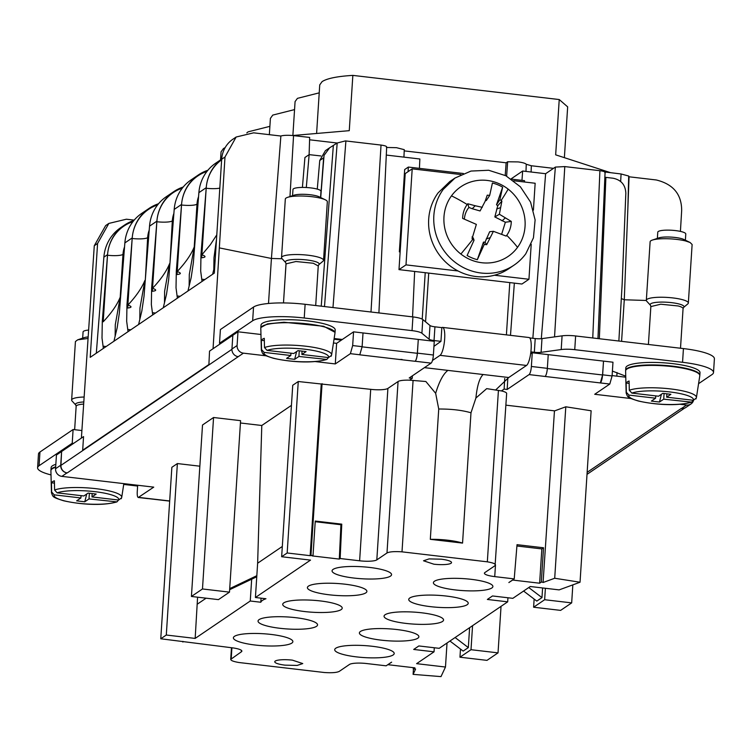 <?xml version="1.0" encoding="UTF-8"?>
<svg xmlns="http://www.w3.org/2000/svg" width="752" height="752" viewBox="0 0 752 752"><rect width="100%" height="100%" fill="white"/><g stroke="black" fill="none" stroke-linecap="round" stroke-linejoin="round"><path stroke-width="1.13" d="M567.666 106.869L559.234 99.546L352.848 75.388C337.366 76.328 327.12 78.396 322.1 81.611L319.741 84.891M225.168 147.589L223.419 148.586L221.06 151.829L220.533 159.903M269.883 126.345L248.085 131.844L246.797 132.916M294.558 109.595L272.76 115.094L270.4 118.384M319.224 92.853L297.435 98.352L295.075 101.595L292.876 135.501M133.884 220.496A42.093 39.922 55.8 0 0 124.4 225.149L120.715 227.649A42.093 39.922 55.8 0 0 103.87 257.156L96.312 353.196M610.549 172.678L555.662 154.837L559.234 99.546M352.848 75.388L349.266 130.669L292.547 135.529M124.4 225.149A42.093 39.922 55.8 0 0 107.827 252.136A42.093 39.922 55.8 0 0 107.545 254.655L102.291 321.48L103.203 321.79C111.465 313.011 117.133 304.814 120.207 297.2L120.696 295.78M103.362 348.411L102.009 338.043L102.291 321.48M212.619 274.254L214.818 265.306M221.69 159.123L215.721 163.165A42.093 39.922 55.8 0 0 199.148 190.153A42.093 39.922 55.8 0 0 198.876 192.672A40.693 38.587 55.8 0 0 198.829 193.255L193.349 262.871L191.187 277.516L187.953 290.996M221.69 159.17A42.093 39.922 55.8 0 0 206.509 185.152A42.093 39.922 55.8 0 0 206.236 187.68L200.981 254.496L201.884 254.806A33.013 8.093 -83.3 0 0 201.696 257.776C206.048 257.287 206.114 256.3 201.884 254.806L201.696 257.776M158.55 203.745A42.093 39.922 55.8 0 0 149.075 208.407L141.705 213.408A42.093 39.922 55.8 0 0 125.133 240.386A42.093 39.922 55.8 0 0 124.86 242.915A40.693 38.587 55.8 0 0 124.813 243.488L119.333 313.105L117.171 327.759L113.937 341.239M149.075 208.407A42.093 39.922 55.8 0 0 132.502 235.395A42.093 39.922 55.8 0 0 132.22 237.914L126.966 304.739L127.868 305.039A33.013 8.093 -83.3 0 0 127.68 308.01C132.014 307.53 132.098 306.543 127.925 305.058L127.68 308.01M183.225 187.004A42.093 39.922 55.8 0 0 173.75 191.657L166.38 196.657A42.093 39.922 55.8 0 0 149.808 223.645A42.093 39.922 55.8 0 0 149.526 226.164A40.693 38.587 55.8 0 0 149.488 226.747M173.75 191.657A42.093 39.922 55.8 0 0 157.168 218.644A42.093 39.922 55.8 0 0 156.895 221.163L151.641 287.988L152.543 288.298A33.013 8.093 -83.3 0 0 152.355 291.268C156.707 290.78 156.773 289.793 152.543 288.298L152.355 291.268M207.9 170.262A42.093 39.922 55.8 0 0 198.415 174.915L191.055 179.916A42.093 39.922 55.8 0 0 174.473 206.903A42.093 39.922 55.8 0 0 174.201 209.423A40.693 38.587 55.8 0 0 174.163 209.996M198.415 174.915A42.093 39.922 55.8 0 0 181.843 201.903A42.093 39.922 55.8 0 0 181.561 204.422L176.306 271.246L177.218 271.547A33.013 8.093 -83.3 0 0 177.021 274.527C181.373 274.038 181.439 273.042 177.218 271.547L177.021 274.527M209.535 351.109L208.887 364.729L209.535 351.109L213.051 348.721L224.989 157.008L221.68 159.255L214.32 273.108L90.221 357.332L97.581 243.479L108.852 223.419L126.383 219.208L134.194 220.12M106.145 346.522L103.456 346.24M115.131 335.994L115.291 324.676L120.207 297.2L122.98 254.411A12.634 2.538 3.7 0 1 107.508 255.238L103.203 321.79M221.68 159.255A28.068 26.611 -124.2 0 1 232.941 139.195L236.137 137.024L253.64 132.831L280.872 136.027A11.224 2.256 -176.3 0 1 282.996 135.567A11.224 2.256 -176.3 0 1 293.553 135.633L289.981 196.554M202.053 281.427L200.69 271.068L200.981 254.496M128.037 331.67L126.674 321.301L126.966 304.739M152.703 314.919L151.349 304.56L151.641 287.988M149.479 226.747L144.008 296.363L141.837 311.008L138.603 324.488M177.378 298.177L176.024 287.809L176.306 271.246M174.154 209.996L168.674 279.612L166.512 294.267L163.278 307.747M208.652 364.701L82.682 450.204L83.557 436.602L81.385 438.087L94.282 245.725L105.656 225.591L108.843 223.419M680.419 231.4L681.669 210.466C681.65 194.289 673.181 184.118 656.28 179.972L629.057 176.786L628.7 176.034L621.086 173.975L605.21 172.02L604.975 174.755M224.989 157.008L236.137 137.024M404.209 150.87L506.143 162.799L507.656 161.774L506.622 176.147M531.1 172.02L531.344 165.75L526.259 164.274C525.366 163.278 522.649 162.488 518.119 161.915L507.656 161.774M531.344 165.75L553.528 168.345M629.067 176.654L627.835 209.047L628.7 176.034M309.11 154.668L309.664 137.428L293.553 135.633M309.589 139.787L337.169 143.021L329.639 147.787L324.037 155.401L320.719 197.56M403.937 157.13L404.266 149.667L396.52 147.683L386.65 147.477M216.792 234.859L210.353 244.701L201.884 254.806L206.189 188.254A12.634 2.538 3.7 0 0 219.81 188.113M213.812 269.019L213.982 257.701L216.51 239.211M204.835 279.537L202.147 279.265M130.82 329.771L128.131 329.498M139.797 319.252L139.966 307.935L144.882 280.458C141.761 288.091 136.103 296.288 127.925 305.058M164.472 302.501L164.632 291.184L169.557 263.708C166.483 271.322 160.806 279.518 152.543 288.298L156.848 221.746A12.634 2.538 3.7 0 0 172.321 220.919L170.037 262.288M155.495 313.029L152.806 312.757M189.137 285.76L189.307 274.442L194.223 246.966C191.14 254.59 185.471 262.777 177.218 271.547L181.523 205.005A12.634 2.538 3.7 0 0 196.996 204.177L198.02 203.472M180.16 296.288L177.472 296.006M137.672 485.247L137.249 491.77C137.09 495.869 137.56 497.739 138.65 497.382L148.106 498.482A7.012 1.72 96.7 0 1 147.73 498.595L138.274 497.486L153.746 487.136L61.871 476.373A7.012 6.655 -124.2 0 1 55.554 468.731L56.447 455.007L61.598 451.51L60.94 465.375A7.012 6.655 -124.2 0 0 67.022 472.876A7.012 6.655 -124.2 0 1 60.715 465.225L61.598 451.51L81.385 438.087M213.051 348.721L237.98 331.792L260.963 334.49M208.887 364.729L82.682 450.204M268.511 303.479L271.425 258.472L219.565 247.944M282.16 258.754L271.425 258.472L280.872 136.027M621.584 341.342L624.273 299.775L646.344 300.471M627.835 209.047L624.273 299.775L621.321 298.563M505.212 175.404L506.143 162.799M412.557 316.874L414.653 271.453M419.428 168.363L419.86 158.992L386.293 155.062M302.407 187.427L304.927 157.506L309.147 154.639L320.935 155.955M510.486 335.354L514.349 283.128M521.963 180.367L522.659 171.024L511.106 178.873M194.712 245.547A32.881 8.065 -83.3 0 0 194.223 246.966L196.996 204.177A28.068 26.611 55.8 0 1 198.556 196.657M149.216 230.14A28.068 26.611 55.8 0 0 147.646 237.67L145.371 279.039M73.564 443.389L72.22 443.229L39.076 465.723A42.093 8.469 -176.3 0 0 37.6 467.753A42.093 8.469 -176.3 0 0 51.014 474.907M123.713 484.42L137.625 486.055M55.845 464.341A37.177 7.473 -176.3 0 0 51.108 467.612L50.948 470.056M232.829 335.298L231.945 349.013A7.012 6.655 55.8 0 0 238.252 356.664L67.257 472.905A7.012 6.655 55.8 0 1 67.022 472.876L61.871 476.373M530.611 353.882L532.256 352.763L603.518 361.11L602.559 374.985A7.012 1.72 96.7 0 1 600.34 382.928L602.634 374.825L603.518 361.11L612.974 362.21L612.09 375.934L602.634 374.825M625.739 376.179L612.401 371.084M529.737 337.921L535.217 338.56A7.012 1.41 -176.3 0 0 541.985 338.616L562.082 335.843A14.034 2.82 -176.3 0 1 575.628 335.965L683.436 348.58A42.093 8.469 -176.3 0 1 714.4 358.798L713.516 372.513A42.093 8.469 -176.3 0 1 712.041 374.543L698.57 383.68M713.516 372.513A42.093 8.469 -176.3 0 0 682.553 362.304L574.744 349.68A14.034 2.82 -176.3 0 0 561.199 349.558L541.102 352.331A7.012 1.41 -176.3 0 1 534.334 352.274L530.884 351.87M433.942 346.362L440.954 341.342L434.045 340.534A7.012 1.41 -176.3 0 1 429.11 339.227L421.9 333.249A14.034 2.82 -176.3 0 0 412.04 330.636L304.231 318.011A42.093 8.469 -176.3 0 0 252.653 320.766L219.509 343.26L220.862 343.42M363.019 332.948L418.291 339.425L417.332 353.308A7.012 1.72 96.7 0 1 415.057 361.289L359.776 354.822L362.126 346.672L363.019 332.948L353.553 331.848L342.329 339.472L334.142 338.513M418.291 339.425L434.271 341.295L433.387 355.01L417.407 353.139L418.291 339.425M335.035 332.393L335.195 329.949A37.177 7.473 -176.3 0 0 323.821 323.745A37.177 7.473 -176.3 0 0 283.795 319.75A37.177 7.473 -176.3 0 0 261 325.155L260.841 327.599M699.849 375.098L700.009 372.654A37.177 7.473 -176.3 0 0 688.625 366.459A37.177 7.473 -176.3 0 0 648.6 362.455A37.177 7.473 -176.3 0 0 625.814 367.86L625.655 370.304M587.143 472.341L681.19 408.515A7.012 6.655 -124.2 0 0 681.425 408.533A7.012 6.655 55.8 0 0 685.815 407.49L690.966 403.984A7.012 6.655 55.8 0 0 693.56 400.308M612.109 375.596L625.767 377.194M506.651 393.54A14.034 2.82 -176.3 0 0 506.651 393.493A14.034 2.82 -176.3 0 0 501.434 390.927L504.131 389.094L507.186 389.451L529.088 374.59A7.012 1.72 -83.3 0 0 531.373 366.478L532.256 352.763M504.724 378.51L504.131 389.094M412.397 375.812L412.256 378.341L409.558 380.174A14.034 2.82 -176.3 0 0 398.071 381.518L387.9 388.417L376.818 559.883A14.034 2.82 -176.3 0 1 359.625 560.795L340.139 558.52L341.765 524.153L315.257 521.051L313.039 555.343L310.144 555.672L287.17 552.983L281.652 556.734L310.52 560.108L255.417 597.511L265.954 598.742A51.916 10.443 -176.3 0 0 260.803 602.239L250.256 601.008L251.676 579.19L229.651 589.7M433.387 355.01A7.012 1.72 -83.3 0 1 431.103 363.122L409.201 377.983L412.256 378.341M324.497 306.562L337.187 143.002L345.441 140.906A7.012 1.41 3.7 0 1 345.901 140.962L381.029 145.07C385.409 145.681 387.195 146.424 386.406 147.307M306.299 187.511L309.147 154.639M522.659 171.024L545.614 173.712L555.38 167.085L564.79 166.587L554.544 336.887M604.834 172.734C605.557 171.926 603.912 171.249 599.917 170.695L564.79 166.587M618.858 341.023L622.139 284.341L625.833 193.236C625.457 184.917 621.208 179.925 613.106 178.233L604.871 177.256M545.614 173.712L532.848 338.278M507.826 377.993L507.186 389.451M81.874 430.539L73.104 429.514L72.22 443.229M37.6 467.753L38.484 454.039A42.093 8.469 -176.3 0 1 39.959 452.008L73.104 429.514M55.676 466.842A37.177 7.473 -176.3 0 0 50.957 469.981A37.177 7.473 -176.3 0 0 50.948 470.113M281.652 556.734L292.735 385.268L298.262 381.518L287.17 552.983M387.9 388.417A14.034 2.82 -176.3 0 1 370.708 389.339L298.262 381.518M415.057 361.289L415.123 361.251A7.012 1.72 -83.3 0 0 417.407 353.139M359.841 354.775L350.385 353.666L335.289 363.921L336.614 343.344L333.456 342.968M231.945 349.013L237.096 345.516A7.012 6.655 55.8 0 0 243.413 353.158L266.217 355.828M315.097 361.552L335.289 363.921M241.458 650.395L241.373 651.805A14.034 2.82 -176.3 0 0 241.862 651.129A14.034 2.82 -176.3 0 0 231.541 647.726L160.768 638.777L171.86 467.312L177.378 463.561L199.853 466.193M191.422 596.468L202.514 425.002L213.559 417.501L240.584 420.669L229.492 592.134L218.447 599.626L191.422 596.468L202.476 588.966L229.492 592.134M240.433 422.991L261.79 425.491L257.635 563.22L255.417 597.511M291.438 405.366L261.79 425.491M237.096 345.516L237.98 331.792M506.406 334.875L509.79 282.592L428.725 273.108L425.566 321.837M425.228 272.694L422.22 319.158M463.382 173.505L408.355 167.066L404.67 169.557L399.35 251.864L400.139 251.958M631.022 398.541L594.71 394.283L609.806 384.037L545.068 376.461A7.012 1.72 -83.3 0 0 547.353 368.348L548.236 354.634M609.806 384.037L612.09 375.934M679.911 404.256L686.585 405.037A7.012 6.655 55.8 0 0 690.966 403.984M440.954 341.342L441.838 327.628L434.929 326.819L434.045 340.534M219.509 343.26L220.402 329.545L253.537 307.051A42.093 8.469 -176.3 0 1 305.124 304.297L412.933 316.912A14.034 2.82 -176.3 0 1 422.793 319.534L429.994 325.503A7.012 1.41 -176.3 0 0 434.929 326.819M350.385 353.666L352.669 345.563L353.553 331.848M342.329 339.472L336.614 343.344M323.661 326.255L283.936 322.251L267.477 323.886L260.869 327.524L260.803 328.267A37.177 7.473 3.7 0 1 283.297 322.74A37.177 7.473 3.7 0 1 323.633 326.735A37.177 7.473 3.7 0 1 334.988 333.07L335.035 332.318L323.661 326.255M699.839 375.163A37.177 7.473 -176.3 0 0 699.849 375.022A37.177 7.473 -176.3 0 0 688.465 368.959A37.177 7.473 -176.3 0 0 648.75 364.955A37.177 7.473 -176.3 0 0 625.664 370.228A37.177 7.473 -176.3 0 0 625.645 370.36M505.899 405.159L554.459 410.846L543.076 582.509L554.703 578.25L580.036 582.236L559.14 589.888L530.273 586.513L512.836 598.338L492.504 595.96L487.352 599.457L507.685 601.835L439.196 648.327L418.855 645.949L413.703 649.446L434.036 651.824L416.608 663.659L445.475 667.033L447.026 643.007M554.459 410.94L565.795 406.794L591.128 410.771L580.036 582.236M616.828 376.141L617.035 372.56M409.558 380.174L425.876 381.508L435.652 393.315L438.736 409.013L430.313 539.325L462.555 543.094L470.987 412.792L475.903 398.034L486.704 388.634L501.434 390.927M317.278 189.109L319.75 160.486L325.381 150.682L329.639 147.787M334.038 339.227L341.408 340.092M310.144 555.672L321.226 384.206M322.072 383.642L310.98 555.108M398.071 381.518L386.989 552.974L376.818 559.883M386.989 552.974C389.489 551.705 394.49 551.329 402 551.846L487.334 561.829C493.932 562.966 496.508 564.235 495.079 565.636L506.651 393.493M399.697 359.475L402.066 359.428L399.697 359.475M387.947 664.599L391.642 662.183A51.916 10.443 -176.3 0 1 391.491 662.192L386.143 665.821L366.656 663.546A14.034 2.82 -176.3 0 0 349.464 664.458L339.293 671.367C336.783 672.636 331.782 673.021 324.281 672.504L238.939 662.512C232.349 661.375 229.764 660.106 231.202 658.714L231.907 647.773M231.466 647.716L230.714 659.382L241.373 651.805M182.943 641.371L182.896 642.029M160.768 638.777L166.295 635.026L195.163 638.41L250.256 601.008M177.378 463.561L166.295 635.026M197.588 597.182L195.163 638.41M206.114 598.188L197.381 604.11M213.559 417.501L202.476 588.966M229.717 588.628L256.827 575.684M282.31 546.469L257.635 563.22M428.725 273.108L398.992 269.62L405.206 173.609L412.199 168.852L461.004 174.567M399.35 251.864L400.177 251.3M524.464 181.993L524.548 180.668L511.501 179.136M408.355 167.066L408.054 171.672M454.96 178.055L443.229 189.41A52.621 49.905 55.8 0 0 448.606 256.357A52.621 49.905 55.8 0 0 514.067 265.127A52.621 49.905 55.8 0 0 525.798 253.772L533.45 237.829L535.114 219.904L530.592 202.175L520.422 186.834L505.861 175.742L488.678 170.262L470.996 171.061L454.96 178.055L449.809 181.552L438.078 192.907A52.621 49.905 55.8 0 0 429.223 214.386A52.621 49.905 55.8 0 0 428.602 223.983A52.621 49.905 55.8 0 0 458.062 270.974A52.621 49.905 55.8 0 0 494.44 275.232L528.947 279.265L521.954 284.021L509.79 282.592M495.69 389.95L508.756 377.513L526.513 365.453A14.175 3.478 -83.3 0 0 531.015 350.535A14.175 3.478 -83.3 0 0 529.06 337.526L442.59 327.402A14.175 3.478 -83.3 0 0 441.838 327.628M432.456 360.481L440.042 355.339A14.175 3.478 -83.3 0 0 444.545 340.412A14.175 3.478 -83.3 0 0 442.59 327.402M320.634 197.522L323.623 157.854L319.75 160.486M528.75 587.547L541.976 597.605L542.596 587.951M541.703 601.722L544.655 599.72L571.67 602.888L560.625 610.38L533.61 607.221L541.703 601.722M545.388 588.28L544.655 599.72M572.836 584.877L571.67 602.888M534.136 599.062L533.61 607.221M541.976 597.605L536.815 601.102L523.589 591.044M455.101 637.527L468.327 647.594L469.615 627.676M468.064 651.702L471.006 649.709L498.031 652.868L486.976 660.369L459.961 657.201L468.064 651.702M472.557 625.683L471.006 649.709M501.039 606.347L498.031 652.868M460.487 649.051L459.961 657.201M468.327 647.594L463.166 651.091L449.94 641.033M413.45 669.026L413.102 674.365L440.992 676.612L445.475 667.033M413.318 667.663L413.233 668.998L415.593 669.036L413.102 674.365M495.474 565.241L494.731 576.615A14.034 2.82 -176.3 0 1 484.41 573.212A14.034 2.82 -176.3 0 1 484.908 572.535L495.079 565.636M494.731 576.615L514.218 578.899L517.028 544.674L543.536 547.776L541.318 582.067L543.376 582.311M565.795 406.794L554.703 578.25M292.434 660.153A14.034 2.82 -176.3 0 0 274.753 661.751A14.034 2.82 -176.3 0 0 285.074 665.153L297.181 665.435L302.755 663.565L292.434 660.153M441.208 559.187L429.091 558.905L423.517 560.776L433.838 564.188A14.034 2.82 -176.3 0 0 451.529 562.59A14.034 2.82 -176.3 0 0 441.208 559.187M508.963 582.462L512.648 580.055L539.626 583.214L541.318 582.067M508.954 582.565A51.916 10.443 -176.3 0 0 508.869 582.527L514.218 578.899M313.039 555.343L312.202 555.916L339.302 559.084L340.139 558.52M387.938 664.693L414.916 667.851L413.233 668.998M333.907 611.733A29.807 5.997 -176.3 0 0 342.216 608.142A29.807 5.997 -176.3 0 0 323.717 601.374A29.807 5.997 -176.3 0 0 291.033 600.745A29.807 5.997 -176.3 0 0 282.724 604.298A29.807 5.997 -176.3 0 0 301.12 611.085A29.807 5.997 -176.3 0 0 333.907 611.733M266.358 617.486A29.807 5.997 -176.3 0 0 258.049 621.039A29.807 5.997 -176.3 0 0 276.454 627.835A29.807 5.997 -176.3 0 0 309.241 628.475A29.807 5.997 -176.3 0 0 317.551 624.884A29.807 5.997 -176.3 0 0 299.052 618.125A29.807 5.997 -176.3 0 0 266.358 617.486M367.69 629.349A29.807 5.997 -176.3 0 0 359.39 632.902A29.807 5.997 -176.3 0 0 377.786 639.698A29.807 5.997 -176.3 0 0 410.573 640.337A29.807 5.997 -176.3 0 0 418.883 636.747A29.807 5.997 -176.3 0 0 400.384 629.988A29.807 5.997 -176.3 0 0 367.69 629.349M435.248 623.596A29.807 5.997 -176.3 0 0 443.558 620.005A29.807 5.997 -176.3 0 0 425.059 613.237A29.807 5.997 -176.3 0 0 392.365 612.607A29.807 5.997 -176.3 0 0 384.056 616.161A29.807 5.997 -176.3 0 0 402.461 622.947A29.807 5.997 -176.3 0 0 435.248 623.596M441.706 579.115A29.807 5.997 -176.3 0 0 433.406 582.668A29.807 5.997 -176.3 0 0 451.802 589.465A29.807 5.997 -176.3 0 0 484.589 590.104A29.807 5.997 -176.3 0 0 492.898 586.513A29.807 5.997 -176.3 0 0 474.399 579.745A29.807 5.997 -176.3 0 0 441.706 579.115M340.374 567.252A29.807 5.997 -176.3 0 0 332.064 570.806A29.807 5.997 -176.3 0 0 350.47 577.602A29.807 5.997 -176.3 0 0 383.257 578.241A29.807 5.997 -176.3 0 0 391.566 574.65A29.807 5.997 -176.3 0 0 373.067 567.882A29.807 5.997 -176.3 0 0 340.374 567.252M358.582 594.992A29.807 5.997 -176.3 0 0 366.891 591.401A29.807 5.997 -176.3 0 0 348.392 584.633A29.807 5.997 -176.3 0 0 315.699 584.003A29.807 5.997 -176.3 0 0 307.399 587.547A29.807 5.997 -176.3 0 0 325.795 594.343A29.807 5.997 -176.3 0 0 358.582 594.992M459.914 606.855A29.807 5.997 -176.3 0 0 468.223 603.264A29.807 5.997 -176.3 0 0 449.724 596.496A29.807 5.997 -176.3 0 0 417.04 595.866A29.807 5.997 -176.3 0 0 408.731 599.41A29.807 5.997 -176.3 0 0 427.127 606.206A29.807 5.997 -176.3 0 0 459.914 606.855M284.566 645.225A29.807 5.997 -176.3 0 0 292.876 641.635A29.807 5.997 -176.3 0 0 274.377 634.867A29.807 5.997 -176.3 0 0 241.683 634.237A29.807 5.997 -176.3 0 0 233.383 637.781A29.807 5.997 -176.3 0 0 251.779 644.577A29.807 5.997 -176.3 0 0 284.566 645.225M385.898 657.088A29.807 5.997 -176.3 0 0 394.208 653.497A29.807 5.997 -176.3 0 0 375.709 646.729A29.807 5.997 -176.3 0 0 343.025 646.1A29.807 5.997 -176.3 0 0 334.715 649.643A29.807 5.997 -176.3 0 0 353.111 656.44A29.807 5.997 -176.3 0 0 385.898 657.088M339.302 559.084L340.929 524.727L315.22 521.719M341.765 524.153L340.929 524.727M256.761 576.756L251.676 579.19M458.062 270.974L405.995 264.873L398.992 269.62M513.701 180.734L535.151 183.253L533.412 210.137M412.199 168.852L405.995 264.873M528.947 279.265L531.213 244.24M507.948 597.765L507.685 601.835M434.299 647.754L434.036 651.824M539.626 583.214L541.844 548.922L543.536 547.776M516.915 545.999L541.844 548.922M462.555 543.094A28.068 5.64 -176.3 0 0 430.313 539.325M51.653 492.024A35.212 7.078 3.7 0 0 51.456 492.795C53.166 497.11 52.226 497.119 63.488 500.738C78.612 504.16 101.464 506.378 116.945 501.894L89.009 498.914L84.779 501.791L76.666 500.841L80.906 497.965L54.219 494.844L51.653 492.024L51.446 482.775A36.03 7.247 3.7 0 1 54.388 480.772L54.595 490.022A35.212 7.078 3.7 0 1 110.958 491.338A35.212 7.078 3.7 0 1 121.721 497.335L123.836 483.63M261.066 598.169L260.803 602.239M494.44 275.232A52.621 49.905 55.8 0 0 508.907 268.633L514.067 265.127M261.546 349.558A35.212 7.078 3.7 0 0 261.348 350.338C263.068 354.643 262.119 354.662 273.38 358.272C288.505 361.703 311.356 363.921 326.847 359.437L298.911 356.457L294.671 359.334L286.568 358.384L290.798 355.508L264.112 352.387L261.546 349.558L261.339 340.318A36.03 7.247 3.7 0 1 264.281 338.315L264.488 347.565A35.212 7.078 3.7 0 1 320.85 348.881A35.212 7.078 3.7 0 1 331.613 354.878L334.988 333.07M626.35 392.271A35.212 7.078 3.7 0 0 626.153 393.042C627.873 397.357 626.924 397.366 638.185 400.976C653.319 404.407 676.161 406.625 691.652 402.141L663.715 399.162L659.476 402.038L651.373 401.089L655.603 398.212L628.916 395.091L626.35 392.271L626.143 383.022A36.03 7.247 3.7 0 1 629.095 381.02L629.302 390.269A35.212 7.078 3.7 0 1 685.655 391.585A35.212 7.078 3.7 0 1 696.418 397.582L699.792 375.774A37.177 7.473 3.7 0 0 688.437 369.439A37.177 7.473 3.7 0 0 648.102 365.444A37.177 7.473 3.7 0 0 625.617 370.971L625.664 370.228M57.161 492.842A32.411 6.514 3.7 0 1 108.861 494.13A32.411 6.514 3.7 0 1 118.647 500.042L91.96 496.922L96.19 494.045L88.087 493.096L83.848 495.972L57.161 492.842L54.595 490.022M80.906 497.965L81.056 495.643M54.445 483.122L51.446 482.775M116.945 501.894L118.562 500.033M118.647 500.042L121.533 497.862M91.96 496.922L92.176 493.575M89.009 498.914L89.375 493.246M267.063 350.385A32.411 6.514 3.7 0 1 318.754 351.673A32.411 6.514 3.7 0 1 328.539 357.585L301.853 354.455L306.083 351.588L297.98 350.639L293.75 353.515L267.063 350.385L264.488 347.565M290.798 355.508L290.949 353.186M264.337 340.665L261.339 340.318M326.847 359.437L328.455 357.576M328.539 357.585L331.435 355.395M301.853 354.455L302.069 351.118M298.911 356.457L299.277 350.789M691.652 402.141L693.259 400.28M693.344 400.29L666.657 397.169L670.897 394.292L662.785 393.343L658.555 396.219L631.868 393.089A32.411 6.514 3.7 0 1 683.559 394.377A32.411 6.514 3.7 0 1 693.344 400.29L696.239 398.109M666.657 397.169L666.874 393.822M629.142 383.37L626.143 383.022M663.715 399.162L664.082 393.493M631.868 393.089L629.302 390.269M655.603 398.212L655.753 395.89M84.779 501.791L86.724 494.017M508.164 189.137A42.093 39.922 55.8 0 0 451.482 195.849A42.093 39.922 55.8 0 0 460.863 254.044A42.093 39.922 55.8 0 0 517.536 247.342A42.093 39.922 55.8 0 0 508.164 189.137A70.162 7.172 127.9 0 1 501.123 200.502A25.201 23.904 55.8 0 0 499.901 199.6L502.646 187.154A40.157 38.089 55.8 0 0 492.419 183.009L489.674 195.445A25.201 23.904 55.8 0 0 487.24 195.172L485.096 201.386L480.077 210.964L472.218 208.718L475.208 205.747L467.763 203.764A25.201 23.904 55.8 0 0 467.189 204.516A25.201 23.904 55.8 0 0 462.649 218.418L476.354 224.387L472.04 238.732L472.801 239.352A25.201 23.904 55.8 0 0 474.033 240.255L467.114 255.52A40.157 38.089 55.8 0 0 477.341 259.675L484.26 244.409A25.201 23.904 55.8 0 0 486.685 244.682L493.415 231.315L506.171 236.09A25.201 23.904 55.8 0 0 506.735 235.338A25.201 23.904 55.8 0 0 511.285 221.426L499.375 214.245L501.885 201.122L501.123 200.502M294.671 359.334L296.617 351.56M659.476 402.038L661.422 394.264M475.208 205.747L482.314 207.317M74.645 429.693L76.149 406.324L75.773 405.046L72.032 400.966A21.047 4.23 3.7 0 1 71.637 400.064A21.047 4.23 3.7 0 1 84.036 397.018M281.925 258.5A21.047 4.23 3.7 0 1 281.53 257.607A21.047 4.23 3.7 0 1 294.436 254.552A21.047 4.23 3.7 0 1 317.1 256.817A21.047 4.23 3.7 0 1 323.539 260.324A21.047 4.23 3.7 0 1 323.04 261.16L318.792 264.732A16.958 3.412 3.7 0 0 314.007 261.226A16.958 3.412 3.7 0 0 294.173 259.459A16.958 3.412 3.7 0 0 285.666 262.589L281.925 258.5M646.729 301.214A21.047 4.23 3.7 0 1 646.335 300.311A21.047 4.23 3.7 0 1 659.241 297.256A21.047 4.23 3.7 0 1 681.904 299.522A21.047 4.23 3.7 0 1 688.343 303.028A21.047 4.23 3.7 0 1 687.845 303.864L683.606 307.436A16.958 3.412 3.7 0 0 678.821 303.93A16.958 3.412 3.7 0 0 658.978 302.163A16.958 3.412 3.7 0 0 650.471 305.293L646.729 301.214M464.416 219.076A21.244 20.144 55.8 0 1 468.919 207.439L467.763 203.764M468.919 207.439L472.218 208.718M485.407 200.502A21.244 20.144 55.8 0 1 486.29 200.587L489.674 195.445M474.033 240.255L473.252 237.942L472.021 236.946M477.341 259.675L483.47 242.097L484.26 244.409M493.415 231.315L489.674 231.719L485.012 242.219L483.47 242.097M501.697 234.116L505.372 222.244M502.646 187.154L496.508 204.741L497.739 205.738L494.835 216.952L505.372 222.235L511.285 221.426M496.508 204.741L499.901 199.6M497.739 205.738L501.885 201.122M496.649 209.037L500.475 207.627M499.375 214.245L494.835 216.952M502.11 220.853L505.241 217.939M486.215 238.967L489.984 237.688M485.012 242.219L486.685 244.682M71.637 400.064L75.426 341.54L77.691 339.819L87.824 338.494M281.53 257.607L285.318 199.083A21.047 4.23 3.7 0 1 287.584 197.362A21.047 4.23 3.7 0 1 320.888 198.284A21.047 4.23 3.7 0 1 325.296 199.797A21.047 4.23 3.7 0 1 327.327 201.799L323.539 260.324M646.335 300.311L650.123 241.787A21.047 4.23 3.7 0 1 652.388 240.067A21.047 4.23 3.7 0 1 685.692 240.988L690.101 242.501L692.122 244.503L688.343 303.028M87.928 336.943A14.034 2.82 -176.3 0 0 84.139 337.648L77.682 339.819M325.296 199.797L319.177 196.817A14.034 2.82 -176.3 0 0 316.235 195.802A14.034 2.82 -176.3 0 0 294.032 195.191L287.584 197.362M690.11 242.501L683.991 239.521A14.034 2.82 -176.3 0 0 681.039 238.506A14.034 2.82 -176.3 0 0 658.837 237.895L652.388 240.067M82.673 338.137L83.077 331.933A14.034 2.82 3.7 0 1 88.407 330.081M292.566 195.68L292.97 189.476A14.034 2.82 3.7 0 1 301.571 187.436A14.034 2.82 3.7 0 1 316.677 188.949A14.034 2.82 3.7 0 1 320.972 191.29L320.568 197.494M657.37 238.384L657.774 232.18A14.034 2.82 3.7 0 1 666.375 230.14A14.034 2.82 3.7 0 1 681.491 231.654A14.034 2.82 3.7 0 1 685.777 233.994L685.382 240.198M103.87 257.156L107.545 254.655M198.876 192.672L206.236 187.68M221.643 159.781A40.693 38.596 55.8 0 0 206.509 185.152M132.935 221.671A40.693 38.596 55.8 0 0 107.827 252.136M124.86 242.915L132.22 237.914M157.61 204.929A40.693 38.596 55.8 0 0 132.502 235.395M149.526 226.164L156.895 221.163M182.275 188.179A40.693 38.596 55.8 0 0 157.168 218.644M174.201 209.423L181.561 204.422M206.95 171.437A40.693 38.596 55.8 0 0 181.843 201.903M124.541 246.891A28.068 26.611 55.8 0 0 122.98 254.411L124.005 253.715M148.68 236.965L147.646 237.67A12.634 2.538 3.7 0 1 132.173 238.487L127.868 305.039M173.891 213.399A28.068 26.611 55.8 0 0 172.321 220.919L173.355 220.223M97.581 243.479L94.282 245.725M60.94 465.375L231.926 349.323M621.086 173.975L620.654 181.514M526.259 164.274L525.977 171.418M286.033 263.454L283.485 302.924L286.051 263.858L295.94 261.517L313.321 263.256L318.246 265.945L318.792 264.732M60.715 465.225L55.554 468.731M39.959 452.008L39.076 465.723M431.103 363.122L415.123 361.251M238.252 356.664L243.413 353.158M148.106 498.482L169.679 500.964M547.353 368.348L531.373 366.478M547.334 368.527L602.559 374.985M683.436 348.58L682.553 362.304M575.628 335.965L574.744 349.68M562.082 335.843L561.199 349.558M541.985 338.616L541.102 352.331M535.217 338.56L534.334 352.274M429.994 325.503L429.11 339.227M422.793 319.534L421.9 333.249M412.933 316.912L412.04 330.636M305.124 304.297L304.231 318.011M253.537 307.051L252.653 320.766M362.126 346.672L352.669 345.563M362.116 346.841L417.332 353.308M333.333 145.615L321.236 306.186M681.425 408.543L686.585 405.037M545.068 376.461L529.088 374.59M541.308 338.691L555.38 167.085M592.755 337.968L599.917 170.695M599.344 338.738L605.886 177.387M332.976 307.559L345.901 140.962M370.99 312.005L381.029 145.07M370.708 389.339L359.625 560.795M402 551.846L413.083 380.38M487.334 561.829L498.426 390.373M508.756 377.513L483.122 374.515C479.522 378.068 477.116 385.908 475.903 398.034M483.122 374.515L424.438 367.643M447.91 370.388C443.313 373.829 439.224 381.471 435.652 393.315M50.957 469.981L50.91 470.724A37.177 7.473 3.7 0 1 55.648 467.321M526.513 365.453L440.042 355.339M470.987 412.782C462.16 410.216 451.416 408.956 438.736 409.013M115.695 502.045A32.411 6.514 3.7 0 1 64.005 500.757A32.411 6.514 3.7 0 1 54.219 494.844M325.597 359.588A32.411 6.514 3.7 0 1 273.897 358.3A32.411 6.514 3.7 0 1 264.112 352.387M690.402 402.292A32.411 6.514 3.7 0 1 638.702 401.004A32.411 6.514 3.7 0 1 628.916 395.091M76.149 406.324A16.14 3.243 3.7 0 1 83.585 404.087M648.403 344.482L650.856 306.572L660.745 304.222L678.125 305.961A16.14 3.243 3.7 0 1 683.06 308.649L683.606 307.436M75.773 405.046A16.958 3.412 3.7 0 1 83.716 401.953M451.482 195.849A70.162 21.065 36.1 0 1 467.189 204.516M517.536 247.342A70.162 21.065 -143.9 0 0 506.735 235.338M460.863 254.044A70.162 7.172 -52.1 0 0 472.801 239.352M270.4 118.346L269.348 134.674M564.376 157.666L567.666 106.831M319.741 84.854L316.601 133.471M587.021 474.352L684.574 408.139M597.962 338.579L605.078 172.368M386.678 146.931L378.905 312.935M169.67 501.114L147.947 498.567M699.792 375.774L699.849 375.022M51.456 492.795L50.91 470.724M261.348 350.338L260.803 328.267M626.153 393.042L625.617 370.971M121.721 497.335L121.251 498.708M315.699 305.538L318.256 265.945M680.504 348.242L683.06 308.649M331.613 354.878L331.143 356.251M696.418 397.582L695.957 398.955M286.051 263.858L285.666 262.589M650.856 306.572L650.471 305.293"/></g></svg>
